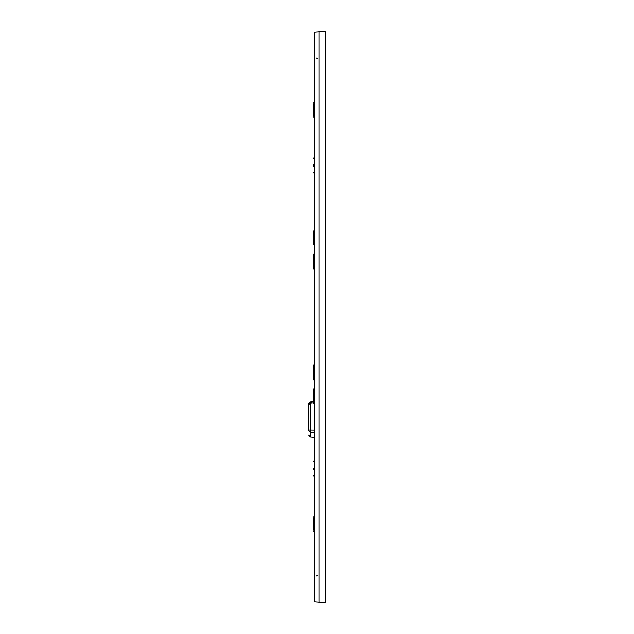 <?xml version="1.0" encoding="UTF-8"?>
<svg xmlns="http://www.w3.org/2000/svg" width="634" height="634" viewBox="0 0 634 634"><rect width="100%" height="100%" fill="white"/><g stroke="black" fill="none" stroke-linecap="round" stroke-linejoin="round"><path stroke-width="0.95" d="M314.298 542.934L314.298 91.066M313.687 366.507L313.687 378.863M313.687 517.994L313.687 529.255M313.687 468.486L313.687 469.58L313.687 468.486M313.687 267.493L313.687 255.137L313.687 267.493M313.687 116.006L313.687 104.127L313.687 116.006M313.687 166.607L313.687 165.514L313.687 166.607M314.892 387.865L313.687 389.664A1.95 1.95 180 0 1 314.298 388.246M313.687 389.664L313.687 402.709A1.95 1.95 0 0 0 314.298 404.12M318.95 602.102L314.472 601.714L314.472 32.286L318.95 31.898M325.765 602.062L325.765 31.938L318.95 31.7L318.95 602.3L325.765 602.062M313.687 237.988L313.687 244.47L314.67 246.166M314.67 387.834L313.687 389.53L313.687 394.594M313.687 232.9L313.687 239.406L315.05 239.866M313.687 233.114L313.687 231.291M314.305 432.499L310.406 432.277L308.623 430.415L308.623 404.706L311.294 403.176L314.472 402.844M313.687 164.42L313.687 165.514M308.623 414.382L308.623 424.114M311.294 403.176L311.254 401.821L313.687 401.56L313.687 396.646M308.623 430.415C308.623 436.66 308.623 436.66 308.623 430.415A1.95 0.586 0 0 1 309.138 430.018L308.623 430.415M310.406 404.12L310.406 437.056L308.623 435.114M313.687 244.225L314.298 245.62M309.138 430.018L314.63 430.074M313.687 237.655L314.757 237.813M314.298 560.456L314.298 73.544M317.452 58.399L316.263 57.892M314.298 380.725L313.687 379.314M314.67 515.379L313.687 517.075M314.298 460.205L313.687 461.623M314.298 253.275L313.687 254.686M314.67 118.621L313.687 116.925M314.298 173.795L313.687 172.377M314.789 404.46L313.687 402.709M314.298 157.232L313.687 158.651M314.298 101.789L313.687 103.207M314.298 269.83L313.687 268.412M314.298 476.768L313.687 475.349M314.298 532.211L313.687 530.793M314.298 364.17L313.687 365.588M317.452 575.601L316.263 576.108M314.615 229.46L313.687 231.117M310.406 437.056L314.298 437.397M308.623 404.706L311.254 401.821M308.837 403.636L309.083 403.161M309.408 402.741L309.804 402.392M310.256 402.114L310.787 401.908"/></g></svg>
